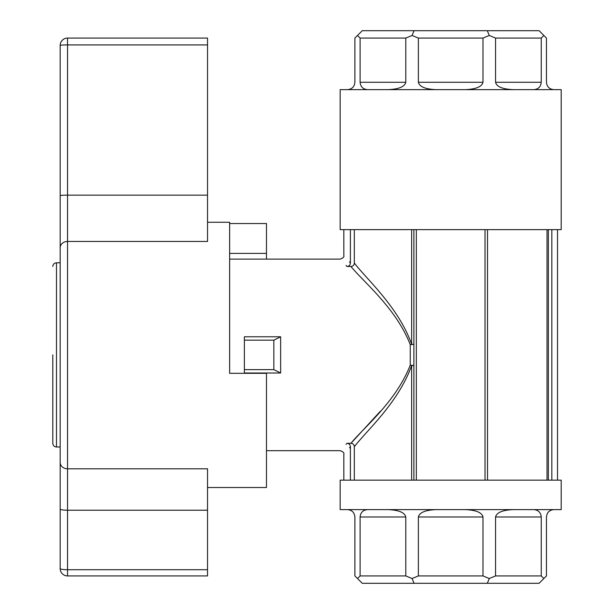<?xml version="1.0" encoding="UTF-8"?>
<svg xmlns="http://www.w3.org/2000/svg" width="614" height="614" viewBox="0 0 614 614"><rect width="100%" height="100%" fill="white"/><g stroke="black" fill="none" stroke-linecap="round" stroke-linejoin="round"><path stroke-width="0.92" d="M354.324 446.754C354.171 444.643 353.035 443.492 350.924 443.308C363.672 427.636 395.953 401.756 410.252 365.169L411.649 365.568C398.194 403.014 366.727 430.445 354.324 446.754L354.324 480.148M354.324 229.636L354.324 263.03C366.681 279.309 398.263 306.823 411.649 344.216L411.649 229.636M346.02 444.359L346.987 443.308L350.924 443.308M346.987 443.308C349.097 443.492 350.233 444.651 350.394 446.769L350.394 480.148M350.394 229.636L350.394 263.015C350.233 265.133 349.097 266.284 346.987 266.476L350.924 266.476C353.027 266.292 354.163 265.148 354.324 263.03M349.512 261.986L350.394 263.015M350.394 446.769L349.512 447.798M547.028 229.636L547.028 480.148M450.676 480.148L340.156 480.148L340.156 509.62L561.196 509.62L561.196 480.148L450.676 480.148M360.103 575.932L405.793 575.932L405.793 516.988L360.103 516.988L360.103 575.932L357.494 578.534L354.892 575.932L354.892 516.988C354.447 512.521 351.991 510.065 347.524 509.62M482.98 575.932L482.98 516.988L418.372 516.988L418.372 575.932L482.98 575.932L489.274 578.534L487.301 583.3L362.26 583.3L357.494 578.534M541.249 575.932L541.249 516.988L495.559 516.988L495.559 575.932L541.249 575.932L543.858 578.534L539.092 583.3L487.301 583.3M553.828 509.62C549.361 510.065 546.905 512.521 546.46 516.988L546.46 575.932L543.858 578.534M450.676 229.636L340.156 229.636L340.156 89.644L561.196 89.644L561.196 229.636L450.676 229.636M347.524 89.644C351.991 89.199 354.447 86.743 354.892 82.276L354.892 38.068L362.26 30.7L539.092 30.7L546.46 38.068L546.46 82.276C546.905 86.743 549.361 89.199 553.828 89.644M388.002 89.644C398.785 89.199 404.718 86.743 405.793 82.276L405.793 38.068L360.103 38.068L360.103 82.276C360.548 86.743 363.004 89.199 367.471 89.644M465.197 89.644C475.98 89.199 481.906 86.743 482.98 82.276L482.98 38.068L418.372 38.068L418.372 82.276C419.446 86.743 425.372 89.199 436.155 89.644M533.881 89.644C538.348 89.199 540.804 86.743 541.249 82.276L541.249 38.068L495.559 38.068L495.559 82.276C496.634 86.743 502.567 89.199 513.35 89.644M487.516 229.636L487.516 480.148M244.372 340.156L244.372 336.779L280.644 336.779L280.644 373.005L273.844 369.628L273.844 340.156L244.372 340.156L244.372 369.628L273.844 369.628M413.89 229.636L413.89 344.216L410.252 344.615A3.684 0.399 179 0 0 413.89 344.216L413.89 365.568L410.252 365.169L410.252 344.615C395.93 307.99 363.818 282.317 350.924 266.476M346.987 266.476L346.02 265.425M380.335 411.273L351.784 442.41M244.372 369.628L244.372 373.005L280.644 373.005M273.844 340.156L280.644 336.779M495.559 575.932L489.274 578.534M414.051 583.3L412.078 578.534L405.793 575.932M418.372 575.932L412.078 578.534M482.98 38.068L489.274 35.466L487.301 30.7M489.274 35.466L495.559 38.068M541.249 38.068L543.858 35.466M405.793 38.068L412.078 35.466L414.051 30.7M412.078 35.466L418.372 38.068M357.494 35.466L360.103 38.068M533.881 509.62C538.348 510.065 540.804 512.521 541.249 516.988M465.197 509.62C475.98 510.065 481.906 512.521 482.98 516.988M495.559 516.988C496.634 512.521 502.567 510.065 513.35 509.62M388.002 509.62C398.785 510.065 404.718 512.521 405.793 516.988M418.372 516.988C419.446 512.521 425.372 510.065 436.155 509.62M360.103 516.988C360.548 512.521 363.004 510.065 367.471 509.62M207.532 487.516L266.476 487.516L266.476 373.312L229.636 373.312L229.636 222.268L207.532 222.268M229.636 253.398L266.476 253.398L266.476 223.55L229.636 223.55M266.476 253.398L266.476 259.108M60.172 568.564L60.172 509.06L60.172 568.564A7.368 7.368 0 0 0 67.54 575.932L67.54 569.715A7.368 1.151 180 0 1 60.172 568.564A7.368 7.368 0 0 0 67.54 575.932L207.532 575.932L67.54 575.932M207.532 510.219L207.532 569.715L67.54 569.715L67.54 468.804A7.368 6.332 180 0 1 60.172 462.48L60.172 247.757L60.172 262.792L56.488 262.792L56.488 446.992L60.172 446.992L60.172 509.06A7.368 1.151 180 0 0 67.54 510.219L207.532 510.219L207.532 468.804L67.54 468.804L67.54 241.456L207.532 241.456L207.532 44.922L67.54 44.922L67.54 38.068A7.368 7.368 0 0 0 60.172 45.436L60.172 247.757L60.172 45.436A7.368 7.368 0 0 1 67.54 38.068A7.368 7.368 0 0 0 60.172 45.436A7.368 0.514 0 0 1 67.54 44.922L67.54 195.152L207.532 195.152M207.532 44.922L207.532 38.068L67.54 38.068M207.532 569.715L207.532 575.932M52.804 354.892L52.804 443.308L52.804 354.892M411.649 480.148L411.649 365.568L413.89 365.568L413.89 480.148M405.793 82.276L360.103 82.276M482.98 82.276L418.372 82.276M541.249 82.276L495.559 82.276M485.014 229.636L485.014 480.148M416.338 229.636L416.338 480.148M551.84 229.636L551.84 480.148M548.356 229.636L548.356 480.148M60.172 195.666A7.368 0.514 180 0 1 67.54 195.152L67.54 241.456A7.368 6.301 180 0 0 60.172 247.757M343.84 229.636L343.84 255.424C344.354 256.875 343.126 258.103 340.156 259.108L229.636 259.108M266.476 450.676L340.156 450.676C343.126 451.681 344.354 452.909 343.84 454.36L343.84 480.148M557.512 229.636L557.512 480.148M56.488 262.792C54.247 263.007 53.019 264.235 52.804 266.476M56.488 446.992C54.247 446.777 53.019 445.549 52.804 443.308"/></g></svg>
